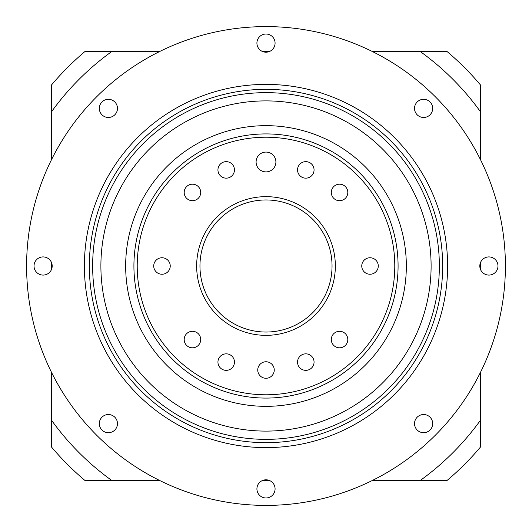 <?xml version="1.0" encoding="UTF-8"?>
<svg xmlns="http://www.w3.org/2000/svg" width="532" height="532" viewBox="0 0 532 532"><rect width="100%" height="100%" fill="white"/><g stroke="black" fill="none" stroke-linecap="round" stroke-linejoin="round"><path stroke-width="0.8" d="M420.001 480.635A264.165 264.165 0 0 0 480.635 420.001L480.635 446.86A280.677 280.677 0 0 1 446.86 480.635L372.041 480.635M269.784 480.635L262.216 480.635M159.959 480.635L85.14 480.635A280.677 280.677 0 0 1 51.365 446.86L51.365 372.041M480.635 111.999A264.165 264.165 0 0 0 420.001 51.365L446.86 51.365A280.677 280.677 0 0 1 480.635 85.14L480.635 159.959M480.635 262.216L480.635 269.784M480.635 372.041L480.635 420.001M111.999 51.365A264.165 264.165 0 0 0 51.365 111.999L51.365 85.14A280.677 280.677 0 0 1 85.14 51.365L159.959 51.365M262.216 51.365L269.784 51.365M372.041 51.365L420.001 51.365M51.365 269.784L51.365 262.216M51.365 159.959L51.365 111.999M51.365 420.001A264.165 264.165 0 0 0 111.999 480.635M256.092 161.987A9.909 9.909 0 0 0 266 171.889A9.909 9.909 0 0 0 275.909 161.987A9.909 9.909 0 0 0 266 152.079A9.909 9.909 0 0 0 256.092 161.987M361.76 266A8.253 8.253 0 0 0 370.013 274.253A8.253 8.253 0 0 0 378.272 266A8.253 8.253 0 0 0 370.013 257.747A8.253 8.253 0 0 0 361.76 266M331.296 339.549A8.253 8.253 0 0 0 339.549 347.808A8.253 8.253 0 0 0 347.808 339.549A8.253 8.253 0 0 0 339.549 331.296A8.253 8.253 0 0 0 331.296 339.549M297.548 362.099A8.253 8.253 0 0 0 305.807 370.352A8.253 8.253 0 0 0 314.06 362.099A8.253 8.253 0 0 0 305.807 353.84A8.253 8.253 0 0 0 297.548 362.099M257.747 370.013A8.253 8.253 0 0 0 266 378.272A8.253 8.253 0 0 0 274.253 370.013A8.253 8.253 0 0 0 266 361.76A8.253 8.253 0 0 0 257.747 370.013M217.94 362.099A8.253 8.253 0 0 0 226.193 370.352A8.253 8.253 0 0 0 234.452 362.099A8.253 8.253 0 0 0 226.193 353.84A8.253 8.253 0 0 0 217.94 362.099M184.192 339.549A8.253 8.253 0 0 0 192.451 347.808A8.253 8.253 0 0 0 200.704 339.549A8.253 8.253 0 0 0 192.451 331.296A8.253 8.253 0 0 0 184.192 339.549M153.728 266A8.253 8.253 0 0 0 161.987 274.253A8.253 8.253 0 0 0 170.24 266A8.253 8.253 0 0 0 161.987 257.747A8.253 8.253 0 0 0 153.728 266M184.192 192.451A8.253 8.253 0 0 0 192.451 200.704A8.253 8.253 0 0 0 200.704 192.451A8.253 8.253 0 0 0 192.451 184.192A8.253 8.253 0 0 0 184.192 192.451M217.94 169.901A8.253 8.253 0 0 0 226.193 178.16A8.253 8.253 0 0 0 234.452 169.901A8.253 8.253 0 0 0 226.193 161.648A8.253 8.253 0 0 0 217.94 169.901M297.548 169.901A8.253 8.253 0 0 0 305.807 178.16A8.253 8.253 0 0 0 314.06 169.901A8.253 8.253 0 0 0 305.807 161.648A8.253 8.253 0 0 0 297.548 169.901M331.296 192.451A8.253 8.253 0 0 0 339.549 200.704A8.253 8.253 0 0 0 347.808 192.451A8.253 8.253 0 0 0 339.549 184.192A8.253 8.253 0 0 0 331.296 192.451M133.918 266A132.082 132.082 0 0 1 266 133.918A132.082 132.082 0 0 1 398.082 266A132.082 132.082 0 0 1 266 398.082A132.082 132.082 0 0 1 133.918 266A132.082 132.082 0 0 1 266 133.918A132.082 132.082 0 0 1 398.082 266M332.041 266A66.041 66.041 0 0 0 266 199.959A66.041 66.041 0 0 0 199.959 266A66.041 66.041 0 0 0 266 332.041A66.041 66.041 0 0 0 332.041 266A66.041 66.041 0 0 1 266 332.041A66.041 66.041 0 0 1 199.959 266M406.335 266A140.335 140.335 0 0 0 266 125.665A140.335 140.335 0 0 0 125.665 266A140.335 140.335 0 0 0 266 406.335A140.335 140.335 0 0 0 406.335 266M100.894 266A165.106 165.106 0 0 0 266 431.106A165.106 165.106 0 0 0 431.106 266A165.106 165.106 0 0 0 266 100.894A165.106 165.106 0 0 0 100.894 266M89.336 266A176.664 176.664 0 0 1 266 89.336A176.664 176.664 0 0 1 442.664 266A176.664 176.664 0 0 1 266 442.664A176.664 176.664 0 0 1 89.336 266A176.664 176.664 0 0 0 266 442.664A176.664 176.664 0 0 0 442.664 266M84.389 266A181.612 181.612 0 0 1 266 84.389A181.612 181.612 0 0 1 447.612 266A181.612 181.612 0 0 1 266 447.612A181.612 181.612 0 0 1 84.389 266M99.311 108.395A9.084 9.084 0 0 0 108.395 117.472A9.084 9.084 0 0 0 117.472 108.395A9.084 9.084 0 0 0 108.395 99.311A9.084 9.084 0 0 0 99.311 108.395M34.028 266A9.084 9.084 0 0 0 43.112 275.084A9.084 9.084 0 0 0 52.189 266A9.084 9.084 0 0 0 43.112 256.916A9.084 9.084 0 0 0 34.028 266M99.311 423.605A9.084 9.084 0 0 0 108.395 432.689A9.084 9.084 0 0 0 117.472 423.605A9.084 9.084 0 0 0 108.395 414.528A9.084 9.084 0 0 0 99.311 423.605M256.916 488.888A9.084 9.084 0 0 0 266 497.972A9.084 9.084 0 0 0 275.084 488.888A9.084 9.084 0 0 0 266 479.811A9.084 9.084 0 0 0 256.916 488.888M414.528 423.605A9.084 9.084 0 0 0 423.605 432.689A9.084 9.084 0 0 0 432.689 423.605A9.084 9.084 0 0 0 423.605 414.528A9.084 9.084 0 0 0 414.528 423.605M479.811 266A9.084 9.084 0 0 0 488.888 275.084A9.084 9.084 0 0 0 497.972 266A9.084 9.084 0 0 0 488.888 256.916A9.084 9.084 0 0 0 479.811 266M414.528 108.395A9.084 9.084 0 0 0 423.605 117.472A9.084 9.084 0 0 0 432.689 108.395A9.084 9.084 0 0 0 423.605 99.311A9.084 9.084 0 0 0 414.528 108.395M256.916 43.112A9.084 9.084 0 0 0 266 52.189A9.084 9.084 0 0 0 275.084 43.112A9.084 9.084 0 0 0 266 34.028A9.084 9.084 0 0 0 256.916 43.112M505.4 266A239.4 239.4 0 0 0 266 26.6A239.4 239.4 0 0 0 26.6 266A239.4 239.4 0 0 0 266 505.4A239.4 239.4 0 0 0 505.4 266M394.784 266A128.784 128.784 0 0 0 266 137.216A128.784 128.784 0 0 0 137.216 266A128.784 128.784 0 0 0 266 394.784A128.784 128.784 0 0 0 394.784 266M196.654 266A69.346 69.346 0 0 1 266 196.654A69.346 69.346 0 0 1 335.346 266A69.346 69.346 0 0 1 266 335.346A69.346 69.346 0 0 1 196.654 266M439.359 266A173.359 173.359 0 0 0 266 92.641A173.359 173.359 0 0 0 92.641 266A173.359 173.359 0 0 0 266 439.359A173.359 173.359 0 0 0 439.359 266"/></g></svg>
